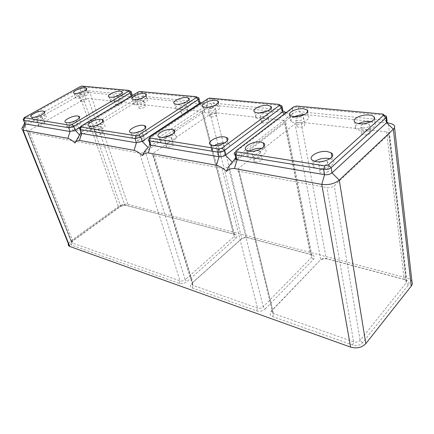 <?xml version="1.0" encoding="UTF-8"?>
<svg xmlns="http://www.w3.org/2000/svg" width="434" height="434" viewBox="0 0 434 434"><rect width="100%" height="100%" fill="white"/><g stroke="black" fill="none" stroke-linecap="round" stroke-linejoin="round"><path stroke-width="0.33" stroke-dasharray="2.17 1.63" d="M79.655 121.037L80.393 121.216C84.912 122.529 73.492 128.73 68.393 127.683L67.785 127.536C63.169 126.213 74.54 120.044 79.655 121.037M71.963 124.01C70.655 124.84 70.389 125.437 71.16 125.806C72.549 126.066 74.219 125.692 76.178 124.672C77.464 123.847 77.729 123.251 76.975 122.887C75.597 122.616 73.926 122.99 71.963 124.01M45.065 115.845L45.646 115.987C49.78 117.109 38.583 123.001 34.015 122.052L33.537 121.938C29.333 120.793 40.487 114.945 45.065 115.845M42.114 117.5C40.004 117.082 34.85 119.784 36.781 120.31L37.015 120.364C39.125 120.798 44.29 118.086 42.369 117.565L42.114 117.5M121.954 96.088L123.147 96.381C126.701 97.737 116.638 102.831 111.771 102.093L110.697 101.833C107.057 100.466 117.072 95.399 121.954 96.088M114.538 100.46C118.232 100.064 119.979 99.18 119.773 97.824L119.236 97.693C115.542 98.095 113.806 98.979 114.028 100.335L114.538 100.46M86.713 92.469L87.663 92.692C91.01 93.858 81.082 98.784 76.666 98.106L75.804 97.905C72.407 96.722 82.281 91.834 86.713 92.469M83.643 95.48C84.711 94.84 84.983 94.368 84.456 94.075C83.252 93.804 81.7 94.135 79.802 95.062C78.722 95.708 78.451 96.18 78.983 96.478C80.198 96.739 81.749 96.408 83.643 95.48M81.521 100.004C83.415 99.071 84.961 98.746 86.16 99.023C86.686 99.332 86.42 99.804 85.362 100.449C83.474 101.382 81.928 101.713 80.713 101.442C80.181 101.133 80.447 100.655 81.521 100.004M120.902 102.901L121.433 103.037C121.65 104.42 119.914 105.31 116.231 105.695L115.715 105.565C115.487 104.182 117.213 103.292 120.902 102.901M39 125.48L38.767 125.421C36.83 124.878 41.957 122.16 44.067 122.6L44.322 122.659C46.243 123.202 41.111 125.931 39 125.48M78.115 130.075C76.172 131.101 74.502 131.475 73.113 131.198C72.342 130.818 72.608 130.216 73.905 129.375C75.858 128.356 77.523 127.987 78.901 128.269C79.655 128.643 79.395 129.245 78.115 130.075M80.409 127.07L131.356 96.636L132.419 95.491M132.11 95.084L84.473 90.348L80.876 91.482L25.98 122.03L24.662 123.088M68.572 243.365L70.916 240.848L118.379 206.622C121.639 204.539 124.802 203.758 127.878 204.278L89.919 92.561L136.092 97.287C138.37 97.84 140.681 99.202 143.019 101.372C140.811 100.661 138.603 100.829 136.395 101.871L80.464 135.853L76.476 140.247M132.408 95.399L131.48 94.927L130.357 91.286L83.328 86.941L79.699 88.08L24.581 118.493L23.257 119.551M70.916 240.848L25.042 125.773L21.971 128.263M24.928 117.072L24.581 118.493L25.98 122.03L25.042 125.773L79.59 95.225L80.876 91.482L79.699 88.08L80.181 86.659M82.411 86.084L84.147 86.93L85.314 90.332L89.919 92.561L87.945 92.583L79.59 95.225L118.379 206.622M387.052 121.162L384.519 120.126L383.927 115.2L298.342 107.127C295.983 107.03 293.954 107.545 292.239 108.663L235.152 152.236L236.487 150.419M265.277 308.91L313.516 259.32C315.111 257.291 314.536 255.789 311.791 254.823L248.091 237.859C245.411 237.365 242.98 237.946 240.805 239.611L191.909 283.31C189.929 285.377 190.076 286.961 192.349 288.057L256.695 310.912C259.901 311.742 262.765 311.075 265.277 308.91L263.232 306.735L311.59 257.329L311.856 255.132L310.451 254.335L246.675 237.36C244.884 237.035 243.257 237.425 241.803 238.532L192.821 282.295C191.649 283.467 191.589 284.449 192.647 285.23L257.514 308.075C259.651 308.623 261.556 308.173 263.232 306.735L228.322 166.678L285.057 122.638L285.485 120.869L283.993 120.364L215.682 112.71L210.311 114.071L153.316 153.137C151.927 154.184 151.77 154.971 152.844 155.508L221.904 168.267C224.215 168.522 226.358 167.991 228.322 166.678M235.906 238.282C237.593 236.497 237.317 235.201 235.082 234.393L126.12 205.374L123.05 205.504L120.034 206.872L71.181 242.335C70.102 243.631 70.183 244.554 71.431 245.101L179.307 283.424C181.96 284.086 184.526 283.478 186.994 281.595L235.906 238.282L234.192 236.481L185.193 279.648L145.287 151.688L202.244 113.144C203.226 112.439 203.416 111.869 202.814 111.44L88.178 98.431L83.767 99.565L28.937 130.694C27.516 131.562 27.19 132.18 27.944 132.549L139.607 153.115C141.484 153.311 143.377 152.839 145.287 151.688M319.457 260.932L271.31 311.015C269.406 313.413 269.877 315.279 272.731 316.608L352.766 345.041C356.732 346.104 359.965 345.361 362.471 342.827L408.405 285.04C409.821 282.686 408.806 280.923 405.372 279.746L327.534 259.017C324.334 258.404 321.637 259.044 319.457 260.932L272.601 309.99C271.527 311.249 271.57 312.35 272.736 313.299L353.645 341.846C356.287 342.545 358.441 342.052 360.111 340.37L406.202 282.811L406.501 280.896L404.19 279.29L326.216 258.534C324.073 258.127 322.272 258.55 320.813 259.814L295.039 123.782L238.429 168.501C237.143 169.618 237.105 170.513 238.326 171.186L326.9 187.596C329.84 187.944 332.298 187.342 334.272 185.795L388.685 134.518L389.092 132.945L386.575 131.855L301.06 122.274C298.728 122.144 296.72 122.648 295.039 123.782M127.878 204.278L406.468 277.825L388.316 123.11L303.393 114.413C300.078 114.484 297.355 115.58 295.207 117.706C293.14 116.903 291.019 117.169 288.843 118.509L236.112 159.343M411.964 281.715C411.096 279.903 409.262 278.606 406.468 277.825M285.626 112.596L217.781 105.646C215.731 105.614 214.038 106.259 212.714 107.572L211.483 108.722C208.83 106.325 206.139 104.806 203.405 104.176L147.956 98.502L145.439 99.088L143.019 101.372M286.044 112.65C289.239 113.491 292.294 115.178 295.207 117.706M202.244 113.144L234.192 236.481C235.038 235.678 235.157 234.968 234.555 234.349L124.639 204.875L122.589 204.967L120.571 205.879L72.565 240.55L71.941 241.103L72.109 242.942L180.067 280.869C181.835 281.303 183.544 280.896 185.193 279.648L186.994 281.595M199.819 101.898L142.032 96.158L138.479 97.362L80.984 132.354M200.161 102.359L198.881 101.637L197.844 97.65L140.963 92.453L137.35 93.663L79.59 128.513M135.441 104.784L134.187 104.469C130.412 102.966 140.491 97.802 145.688 98.529L147.066 98.876C150.744 100.368 140.605 105.56 135.441 104.784M142.905 101.887C143.931 101.214 144.153 100.704 143.573 100.352C142.135 99.977 140.377 100.319 138.3 101.388C137.258 102.061 137.035 102.576 137.632 102.934C139.081 103.297 140.838 102.95 142.905 101.887M139.943 106.769C142.005 105.695 143.757 105.359 145.2 105.75C145.775 106.108 145.558 106.623 144.538 107.301C142.488 108.37 140.735 108.717 139.281 108.337C138.69 107.974 138.907 107.448 139.943 106.769M183.061 103.346L188.106 102.885L189.891 103.368C193.732 105.126 183.495 110.442 177.794 109.596L176.171 109.162C174.414 107.545 176.177 105.755 181.466 103.78M180.598 107.768C184.667 107.41 186.522 106.449 186.164 104.892L185.356 104.675C181.287 105.044 179.443 106.01 179.828 107.567L180.598 107.768M186.897 110.377L187.7 110.599C188.068 112.184 186.224 113.149 182.172 113.496L181.401 113.279C181.005 111.701 182.839 110.73 186.897 110.377M91.677 131.497L90.966 131.323C86.073 129.864 97.569 123.495 103.059 124.553L103.921 124.764C108.684 126.213 97.151 132.614 91.677 131.497M100.021 126.402C97.493 125.909 92.182 128.849 94.422 129.522L94.769 129.609C97.297 130.119 102.619 127.162 100.406 126.495L100.021 126.402M96.701 135.191L96.353 135.104C94.113 134.41 99.391 131.448 101.919 131.963L102.299 132.061C104.513 132.755 99.229 135.723 96.701 135.191M141.43 130.954L146.247 131.155C151.433 132.875 139.715 139.602 133.574 138.359L132.63 138.12C130.33 136.813 131.328 135.017 135.614 132.733M136.808 134.182C135.527 135.082 135.343 135.755 136.249 136.2C137.947 136.574 139.851 136.173 141.972 134.99C143.225 134.095 143.41 133.428 142.531 132.988C140.849 132.598 138.94 132.999 136.808 134.182M143.811 140.92C141.706 142.108 139.808 142.509 138.115 142.119C137.209 141.658 137.388 140.979 138.658 140.068C140.779 138.88 142.678 138.489 144.359 138.891C145.238 139.341 145.054 140.019 143.811 140.92M211.483 108.722C209.307 107.963 207.11 108.174 204.891 109.346L174.094 130.102M173.73 130.352L147.913 147.755L149.627 144.641M259.044 150.842C255.338 150.142 249.838 153.517 252.718 154.748L253.716 155.041C257.395 155.763 262.906 152.41 260.123 151.168L259.044 150.842M255.268 161.882L254.27 161.578C251.4 160.309 256.863 156.924 260.557 157.65L261.631 157.987C264.409 159.262 258.935 162.631 255.268 161.882M368.374 130.927L370.571 131.817C370.739 133.856 368.504 134.914 363.871 134.99L361.744 134.144C361.489 132.099 363.703 131.03 368.374 130.927M261.821 148.385L264.561 149.171C270.469 151.867 258.512 159.104 250.564 157.52L248.514 156.924C245.959 155.421 246.306 153.506 249.555 151.189M297.415 124.997C300.144 123.43 302.596 123.131 304.771 124.086L304.397 125.806C301.701 127.368 299.254 127.683 297.051 126.75L297.415 124.997M370.983 121.71L374.916 123.516C377.781 126.62 367.625 131.356 360.225 130.314C358.055 130.054 356.542 129.478 355.69 128.589C354.448 126.961 355.386 125.301 358.522 123.609M362.905 127.938C367.555 127.835 369.801 126.777 369.643 124.77L367.435 123.907C362.743 124.032 360.518 125.1 360.768 127.113L362.905 127.938M304.012 114.815L308.178 116.035C311.818 118.656 301.521 123.858 294.567 122.86L291.371 121.813C289.776 120.278 290.726 118.596 294.225 116.768M330.008 158.687L332.395 159.734C338.021 163.157 326.064 170.182 317.335 168.457L314.135 167.399C311.65 165.663 311.916 163.645 314.932 161.339M303.198 119.209L303.578 117.516C301.397 116.583 298.934 116.898 296.183 118.455L295.82 120.185C298.022 121.091 300.48 120.766 303.198 119.209M387.085 122.138L384.519 120.126L299.172 111.625C296.823 111.522 294.794 112.032 293.091 113.155L235.678 157.542M282.827 110.328L281.33 109.851L213.284 103.075L210.826 103.276L207.87 104.448L150.121 143.215M283.152 111.012L281.33 109.851L280.462 105.44L212.275 99.012L209.92 99.196L206.844 100.395L149.198 138.658M213.593 105.945L216.929 105.847L219.045 106.444C222.935 108.402 212.655 113.757 206.611 112.867L204.68 112.33C202.928 110.86 204.246 109.156 208.635 107.22M214.624 109.639C215.562 108.956 215.731 108.402 215.134 107.985C213.371 107.42 211.331 107.773 209.004 109.032C208.043 109.721 207.875 110.279 208.504 110.703C210.278 111.25 212.318 110.898 214.624 109.639M210.501 114.934C212.812 113.67 214.846 113.328 216.604 113.909C217.206 114.337 217.038 114.896 216.105 115.585C213.81 116.849 211.776 117.202 210.007 116.632C209.383 116.198 209.546 115.634 210.501 114.934M267.322 111.131L268.966 111.196L271.814 112.08C275.65 114.424 265.337 119.751 258.718 118.786L256.109 117.994C254.411 116.507 255.447 114.826 259.207 112.948M261.507 116.719C265.944 116.442 267.952 115.406 267.523 113.616L266.237 113.214C261.783 113.507 259.792 114.549 260.27 116.339L261.507 116.719M267.561 119.513L268.841 119.925C269.275 121.742 267.284 122.784 262.863 123.039L261.631 122.648C261.143 120.826 263.118 119.784 267.561 119.513M171.153 135.11L175.206 135.538C180.647 137.464 168.842 144.386 162.24 143.057L161.095 142.753C158.719 141.446 159.468 139.656 163.341 137.372M170.741 137.269C167.676 136.683 162.245 139.878 164.833 140.762L165.392 140.909C168.446 141.511 173.888 138.321 171.349 137.432L170.741 137.269M167.198 147.055L166.64 146.904C164.052 145.992 169.45 142.781 172.504 143.394L173.112 143.562C175.651 144.479 170.242 147.69 167.198 147.055M224.812 142.889L227.958 143.562C233.752 145.916 221.834 153.083 214.418 151.602L212.801 151.151C210.3 149.752 210.767 147.902 214.201 145.596M217.043 146.763C215.85 147.728 215.763 148.488 216.788 149.041C218.926 149.616 221.166 149.198 223.51 147.777C224.676 146.833 224.769 146.084 223.787 145.536C221.671 144.934 219.42 145.341 217.043 146.763M225.148 154.347C222.821 155.773 220.591 156.186 218.459 155.589C217.434 155.025 217.515 154.254 218.703 153.283C221.063 151.857 223.298 151.45 225.414 152.074C226.391 152.638 226.304 153.392 225.148 154.347M235.95 159.468L232.353 162.251M328.473 171.408C325.706 173.231 322.934 173.605 320.167 172.526C319.18 171.826 319.185 170.996 320.178 170.036C323.015 168.197 325.804 167.849 328.543 168.989C329.439 169.672 329.417 170.481 328.473 171.408M320.71 161.687L318.887 162.739C317.889 163.689 317.883 164.508 318.871 165.197C321.648 166.244 324.437 165.859 327.225 164.047C328.175 163.124 328.202 162.327 327.301 161.654L324.654 160.992M138.05 92.127L137.35 93.663L138.479 97.362L136.395 101.871L131.225 96.202M136.092 97.287L132.489 95.447M129.077 90.625L128.616 90.386M81.348 125.963L80.778 127.498L82.151 131.356L80.464 135.853L79.547 134.871M303.393 114.413L299.172 111.625L298.342 107.127L296.742 106.059M284.303 113.974L288.843 118.509L293.091 113.155L292.239 108.663L293.682 106.829M72.125 241.51L72.565 240.55L28.937 130.694M120.034 206.872L120.571 205.879L83.767 99.565M235.082 234.393L233.649 233.893L201.875 111.164M126.12 205.374L124.639 204.875L88.178 98.431M71.431 245.101L72.109 242.942L28.156 132.603M179.307 283.424L180.067 280.869L139.607 153.115M383.754 115.059L382.49 114.05M147.956 98.502L143.356 96.109L142.243 92.409L140.507 91.498M196.776 97.042L196.135 96.679M203.405 104.176L201.349 103.026M207.848 98.719L206.844 100.395L207.87 104.448L204.891 109.346L199.743 104.089M149.676 144.701L148.037 147.527M217.781 105.646L213.284 103.075L212.275 99.012L210.571 98.024M149.952 144.18L150.717 142.743L149.421 138.5L150.3 136.835M279.74 104.974L278.834 104.388M240.805 239.611L241.803 238.532L210.311 114.071M248.091 237.859L246.675 237.36L215.682 112.71M235.722 157.726L236.291 156.956L235.836 155.068M192.349 288.057L193.119 285.453L153.338 155.643M191.909 283.31L192.821 282.295L153.316 153.137M311.791 254.823L310.451 254.335L283.993 120.364M313.516 259.32L311.59 257.329L285.057 122.638M256.695 310.912L257.514 308.075L221.904 168.267M327.534 259.017L326.216 258.534L301.06 122.274M272.731 316.608L273.556 313.711L239.205 171.452M271.31 311.015L272.601 309.99L238.429 168.501M405.372 279.746L404.19 279.29L386.575 131.855M408.405 285.04L406.202 282.811L388.685 134.518M362.471 342.827L360.111 340.37L334.272 185.795M352.766 345.041L353.645 341.846L326.9 187.596M79.259 118.005L80.393 121.216M44.409 112.721L45.646 115.987M122.062 92.947L123.147 96.381M86.502 89.295L87.663 92.692M84.456 94.075L86.16 99.023M119.773 97.824L121.433 103.037M36.781 120.31L38.767 125.421M71.16 125.806L73.113 131.198M131.198 92.133L130.981 91.438M84.473 90.348L87.945 92.583M82.004 86.089L83.328 86.941M71.903 242.85L27.944 132.549M234.555 234.349L202.814 111.44M386.564 117.034L386.466 116.214M139.867 91.52L140.963 92.453M199.011 98.784L198.783 97.9M132.63 99.435L134.187 104.469M143.573 100.352L145.2 105.75M174.69 103.835L176.171 109.162M186.164 104.892L187.7 110.599M89.149 126.12L90.966 131.323M94.422 129.522L96.353 135.104M130.873 132.603L132.63 138.12M136.249 136.2L138.115 142.119M142.032 96.158L145.439 99.088M252.718 154.748L254.27 161.578M247.038 150.549L248.514 156.924M354.752 122.035L355.69 128.589M369.643 124.77L370.571 131.817M290.194 115.694L291.371 121.813M312.898 160.553L314.135 167.399M303.578 117.516L304.771 124.086M150.186 136.911L149.725 137.724M282.16 106.932L281.959 105.907M203.264 106.807L204.68 112.33M215.134 107.985L216.604 113.909M254.823 112.113L256.109 117.994M267.523 113.616L268.841 119.925M159.392 137.025L161.095 142.753M164.833 140.762L166.64 146.904M211.217 145.037L212.801 151.151M216.788 149.041L218.459 155.589M209.394 98.122L209.92 99.196M210.826 103.276L212.714 107.572M192.647 285.23L152.844 155.508M311.856 255.132L285.485 120.869M394.549 127.509L394.343 125.676M150.636 142.802L149.925 144.093M318.871 165.197L320.167 172.526M272.736 313.299L238.326 171.186M406.501 280.896L389.092 132.945M71.941 241.103L71.181 242.335M122.589 204.967L123.05 205.504M260.27 116.339L261.631 122.648M223.787 145.536L225.414 152.074M295.82 120.185L297.051 126.75M142.531 132.988L144.359 138.891M260.123 151.168L261.631 157.987M137.632 102.934L139.281 108.337M171.349 137.432L173.112 143.562M146.036 95.426L147.066 98.876M374.32 118.84L374.916 123.516M100.406 126.495L102.299 132.061M78.983 96.478L80.713 101.442M271.055 108.375L271.814 112.08M208.504 110.703L210.007 116.632M179.828 107.567L181.401 113.279M109.108 96.966L110.697 101.833M114.028 100.335L115.715 105.565M331.929 156.913L332.395 159.734M145.319 128.128L146.247 131.155M74.181 93.288L75.804 97.905M174.37 132.614L175.206 135.538M360.768 127.113L361.744 134.144M42.369 117.565L44.322 122.659M218.177 102.901L219.045 106.444M263.986 146.508L264.561 149.171M31.671 117.175L33.537 121.938M307.478 112.113L308.178 116.035M76.975 122.887L78.901 128.269M65.946 122.513L67.785 127.536M188.958 99.869L189.891 103.368M102.858 121.607L103.921 124.764M327.301 161.654L328.543 168.989M227.286 140.822L227.958 143.562"/><path stroke-width="0.65" d="M77.887 116.046L78.625 116.22C83.138 117.484 71.659 123.657 66.554 122.654L65.946 122.513C61.33 121.232 72.766 115.097 77.887 116.046M43.264 111.115L43.85 111.25C47.984 112.335 36.722 118.194 32.154 117.283L31.671 117.175C27.472 116.073 38.686 110.252 43.264 111.115M120.424 91.248L121.618 91.531C125.171 92.849 115.053 97.916 110.187 97.216L109.108 96.966C105.473 95.637 115.531 90.597 120.424 91.248M85.14 87.874L86.095 88.091C89.437 89.225 79.46 94.124 75.039 93.478L74.181 93.288C70.785 92.138 80.708 87.277 85.14 87.874M132.419 95.491L131.198 92.133M23.257 119.551L23.761 120.343L68.659 127.694L73.796 126.381L130.227 92.974C131.301 92.296 131.556 91.78 130.981 91.438L129.077 90.625M128.545 91.227L128.616 90.386L82.004 86.089L80.181 86.659L24.228 117.674L69.462 125.155L72.033 124.498L128.545 91.227L130.227 92.974L131.225 96.202M24.662 123.088L25.172 123.891L70.048 131.502L75.174 130.2L80.409 127.07M394.549 127.509L411.964 281.715C412.582 283.196 412.338 284.655 411.242 286.093L365.813 343.641C361.885 347.629 356.819 348.784 350.607 347.113L321.789 184.396L234.479 168.549C231.143 168.365 228.474 169.303 226.483 171.365C223.201 168.327 219.854 166.298 216.452 165.278L148.352 152.92C145.748 152.822 143.768 153.728 142.406 155.638C139.591 152.952 136.813 151.184 134.073 150.332L79.471 140.421L81.668 133.477L80.984 132.359L74.963 143.025C72.5 140.621 70.145 139.054 67.888 138.321L23.138 130.2L25.172 123.891L23.761 120.343L24.521 117.994M21.971 128.263L21.803 128.589L22.682 130.091L23.138 130.2L69.82 246.469L69.369 246.273L22.682 130.091M296.742 106.059L293.682 106.829L236.487 150.419C235.711 151.113 235.841 151.585 236.872 151.829L324.675 165.826L328.408 164.909L383.537 115.319C384.117 114.663 383.77 114.24 382.49 114.05L296.742 106.059M68.572 243.365C67.959 244.651 68.225 245.622 69.369 246.273M350.607 347.113L69.82 246.469M235.678 157.542C235.016 158.421 235.185 159.099 236.167 159.582L324.551 174.674C327.513 174.989 329.992 174.381 331.994 172.851L386.634 122.708L387.052 121.162L386.564 117.034M235.836 155.068L235.152 152.236C233.845 153.332 233.801 154.2 235.022 154.835L323.645 169.444C326.618 169.748 329.108 169.135 331.12 167.616L386.043 117.744L386.466 116.214L383.754 115.059M79.471 140.421C77.398 140.383 75.896 141.251 74.963 143.025M283.152 111.012L286.044 112.65M293.4 116.703L290.194 115.694C286.234 113.144 296.514 107.892 303.605 108.777L307.088 109.91C310.733 112.471 300.382 117.657 293.4 116.703M359.303 123.717C357.122 123.468 355.609 122.909 354.752 122.035C351.442 118.992 361.582 114.131 369.188 115.048C371.613 115.298 373.24 115.927 374.075 116.93C376.945 119.979 366.73 124.704 359.303 123.717M260.731 142.092L263.183 142.813C269.102 145.444 257.069 152.649 249.1 151.13L247.038 150.549C240.664 147.951 252.648 140.654 260.731 142.092M327.491 151.602L331.267 152.893C336.909 156.24 324.871 163.233 316.104 161.578L312.898 160.553C306.523 157.265 318.502 150.028 327.491 151.602M80.713 126.538L79.59 128.513L80.279 129.598L135.082 138.571L140.817 137.122L198.186 99.554C199.184 98.86 199.385 98.306 198.783 97.9L196.776 97.042M81.348 125.963L80.751 126.473L81.098 127.01L135.956 135.75L138.82 135.023L196.298 97.628C196.971 97.124 196.917 96.809 196.135 96.679L139.867 91.52L138.05 92.127L81.348 125.963M133.884 99.739L132.63 99.435C128.855 97.981 138.988 92.838 144.191 93.522L145.569 93.863C149.253 95.306 139.059 100.476 133.884 99.739M176.318 104.252L174.69 103.835C170.708 102.12 180.945 96.842 186.691 97.59L188.475 98.051C192.316 99.766 182.025 105.055 176.318 104.252M101.312 119.383L102.174 119.589C106.943 120.988 95.339 127.363 89.86 126.289L89.149 126.12C84.256 124.71 95.816 118.368 101.312 119.383M143.421 125.383L144.565 125.665C149.752 127.33 137.969 134.025 131.817 132.831L130.873 132.603C125.497 130.932 137.236 124.254 143.421 125.383M81.098 127.01L80.279 129.598L81.668 133.477L136.406 142.759L142.13 141.316L199.228 103.569C200.22 102.869 200.421 102.31 199.819 101.898L199.011 98.784M181.466 103.78L183.061 103.346M135.614 132.733L141.43 130.954M174.094 130.102L173.73 130.352M147.913 147.755C145.607 149.735 143.768 152.361 142.406 155.638M249.555 151.189C253.353 148.976 257.438 148.043 261.821 148.385M358.522 123.609C362.081 121.954 365.922 121.276 370.05 121.58L370.983 121.71M294.225 116.768C297.339 115.363 300.605 114.712 304.012 114.815M314.932 161.339C318.947 158.86 323.514 157.884 328.636 158.41L330.008 158.687M150.121 143.215C149.285 144.055 149.323 144.668 150.224 145.059L218.986 156.766C221.313 156.994 223.467 156.457 225.452 155.155L282.382 112.059L282.827 110.328L282.16 106.932M149.725 137.724L149.198 138.658C147.994 139.618 147.902 140.328 148.916 140.79L217.797 152.117C220.13 152.334 222.295 151.792 224.291 150.495L281.503 107.621L281.959 105.907L279.74 104.974M150.3 136.835L150.186 136.911C149.502 137.48 149.54 137.855 150.3 138.034L218.747 148.943L221.991 148.135L279.35 105.473C279.995 104.903 279.821 104.545 278.834 104.388L209.394 98.122L207.848 98.719L150.3 136.835M205.195 107.323L203.264 106.807C199.19 104.903 209.465 99.565 215.573 100.352L217.694 100.932C221.59 102.836 211.249 108.169 205.195 107.323M257.438 112.878L254.823 112.113C250.733 109.835 261.035 104.496 267.751 105.343L270.61 106.205C274.445 108.489 264.078 113.795 257.438 112.878M172.2 129.478L173.584 129.837C179.03 131.703 167.155 138.592 160.537 137.312L159.392 137.025C153.712 135.158 165.544 128.274 172.2 129.478M224.524 136.932L226.467 137.47C232.271 139.764 220.277 146.898 212.839 145.471L211.217 145.037C205.065 142.764 217.011 135.587 224.524 136.932M208.635 107.22L213.593 105.945M259.207 112.948L267.322 111.131M163.341 137.372L171.153 135.11M214.201 145.596C217.494 143.746 221.031 142.84 224.812 142.889M221.991 148.135L224.291 150.495L225.452 155.155L232.353 162.251C229.928 164.502 227.969 167.54 226.483 171.365M411.242 286.093L393.361 129.234L339.263 180.132L331.994 172.851L331.12 167.616L328.408 164.909M324.675 165.826L323.645 169.444L324.551 174.674L321.789 184.396C328.755 185.193 334.581 183.772 339.263 180.132L365.813 343.641M383.537 115.319L386.043 117.744L386.634 122.708L393.361 129.234C394.652 127.981 394.983 126.793 394.343 125.676C393.437 124.314 391.425 123.457 388.316 123.11L387.085 122.138M324.654 160.992L320.71 161.687M79.547 134.871L75.174 130.2L73.796 126.381L72.033 124.498M67.888 138.321L70.048 131.502L68.659 127.694L69.462 125.155M234.479 168.549L237.056 159.831L235.912 155.079L236.872 151.829M134.073 150.332L136.406 142.759L135.082 138.571L135.956 135.75M148.037 147.527L142.13 141.316L140.817 137.122L138.82 135.023M199.743 104.089L199.228 103.569L198.186 99.554L196.298 97.628M201.349 103.026L200.161 102.359M148.352 152.92L150.723 145.189L149.415 140.92L150.3 138.034M216.452 165.278L218.986 156.766L217.797 152.117L218.747 148.943M284.303 113.974L282.382 112.059L281.503 107.621L279.35 105.473M232.353 162.251L235.722 157.726M149.676 144.701L149.952 144.18M78.625 116.22L79.259 118.005M43.85 111.25L44.409 112.721M121.618 91.531L122.062 92.947M86.095 88.091L86.502 89.295M24.966 123.842L23.55 120.294M24.597 123.223L21.803 128.589M24.228 117.674L23.181 119.697M81.353 133.401L79.97 129.522M150.224 145.059L148.916 140.79M149.925 144.093L149.627 144.641M236.167 159.582L235.022 154.835M145.569 93.863L146.036 95.426M374.075 116.93L374.32 118.84M270.61 106.205L271.055 108.375M331.267 152.893L331.929 156.913M144.565 125.665L145.319 128.128M173.584 129.837L174.37 132.614M217.694 100.932L218.177 102.901M263.183 142.813L263.986 146.508M307.088 109.91L307.478 112.113M188.475 98.051L188.958 99.869M102.174 119.589L102.858 121.607M226.467 137.47L227.286 140.822"/></g></svg>
